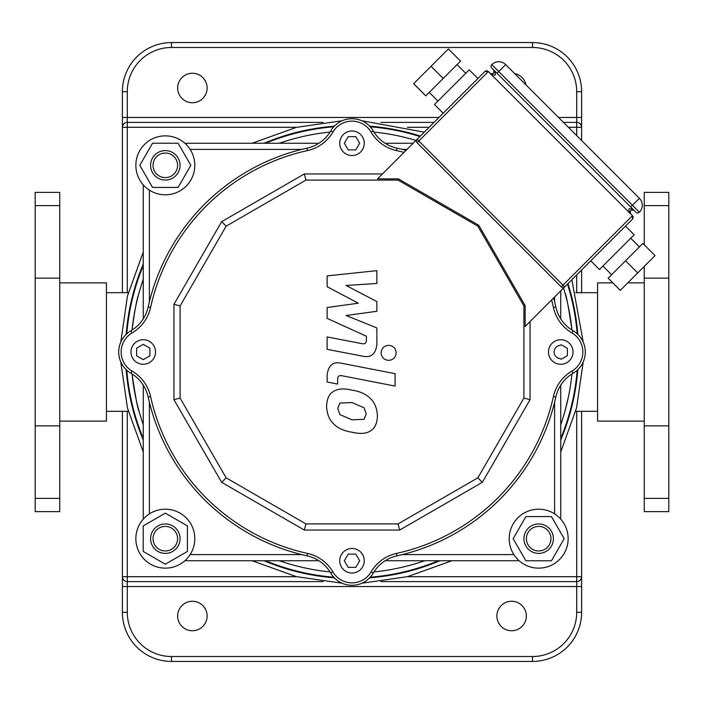 <?xml version="1.0" encoding="UTF-8"?>
<svg xmlns="http://www.w3.org/2000/svg" width="704" height="704" viewBox="0 0 704 704"><rect width="100%" height="100%" fill="white"/><g stroke="black" fill="none" stroke-linecap="round" stroke-linejoin="round"><path stroke-width="1.06" d="M563.57 288.042A221.021 221.021 0 0 1 571.93 330.062C568.603 307.358 566.271 294.914 564.934 292.741M571.859 374.678L571.111 381.04M569.51 391.257L569.078 393.58M568.506 396.475L564.916 411.312M138.67 294.202C136.77 299.376 134.57 311.326 132.07 330.062A221.021 221.021 0 0 1 143.255 279.356M143.255 424.644A221.021 221.021 0 0 1 132.07 373.938C135.608 397.602 137.94 410.062 139.084 411.312M106.418 292.688L128.304 292.688M575.696 292.688L597.582 292.688M581.618 140.545L581.618 91.687A49.113 49.113 0 0 0 532.506 42.566L171.494 42.566A49.113 49.113 0 0 0 122.382 91.687L122.382 292.688M122.382 411.312L122.382 612.313A49.113 49.113 0 0 0 171.494 661.434L532.506 661.434A49.113 49.113 0 0 0 581.618 612.313L581.618 411.312M323.057 122.382L127.292 122.382A4.91 4.91 0 0 0 122.382 127.292L127.292 127.292L127.292 91.687L122.382 91.687M581.618 612.313L576.708 612.313A44.202 44.202 0 0 1 532.506 656.524L171.494 656.524A44.202 44.202 0 0 1 127.292 612.313L127.292 576.708L122.382 576.708A4.91 4.91 0 0 0 127.292 581.618L323.066 581.618M581.618 91.687L576.708 91.687L576.708 127.292L581.618 127.292A4.91 4.91 0 0 0 576.708 122.382L563.455 122.382M380.934 581.618L576.708 581.618A4.91 4.91 0 0 0 581.618 576.708L576.708 576.708L576.708 612.313M581.618 292.688L581.618 269.984M434.016 122.382L380.917 122.382M207.108 616A14.731 14.731 0 0 1 185.002 628.76A14.731 14.731 0 0 1 185.002 603.24A14.731 14.731 0 0 1 207.108 616M526.363 616A14.731 14.731 0 0 1 504.258 628.76A14.731 14.731 0 0 1 504.258 603.24A14.731 14.731 0 0 1 526.363 616M207.108 88A14.731 14.731 0 0 1 185.002 100.76A14.731 14.731 0 0 1 185.002 75.24A14.731 14.731 0 0 1 207.108 88M514.659 73.577A14.731 14.731 0 0 1 526.046 84.973M644.239 421.133L597.582 421.133L597.582 282.867L612.77 282.867M627.774 282.867L644.239 282.867M644.239 244.798L644.239 192.368L668.8 192.368L668.8 511.632L644.239 511.632L644.239 266.402M59.761 421.133L106.418 421.133L106.418 282.867L59.761 282.867M35.2 425.867L35.2 511.632L59.761 511.632L59.761 192.368L35.2 192.368L35.2 425.867L59.761 425.867M327.131 286.73L358.345 303.195L327.131 307.534L327.131 318.375L366.379 336.23L366.379 340.094C366.379 343.13 364.883 344.3 361.909 343.631L327.105 336.943L327.105 349.342L362.727 356.18C371.008 358.019 375.734 354.086 376.895 344.379L376.869 327.932L346.13 315.515L376.869 311.282L376.869 301.585L346.13 285.498L376.869 283.457L376.869 270.653L327.131 275.889L327.131 286.73M364.074 419.302L366.274 413.908L364.074 407.757L352.044 402.556L339.926 403.066L337.726 408.364L339.926 414.612L352.044 419.83L364.074 419.302M371.325 399.529C367.048 394.583 360.624 391.459 352.044 390.157C343.394 388.106 336.934 388.731 332.675 392.022C329.014 394.284 326.973 399.01 326.559 406.19C326.973 413.574 329.014 419.118 332.675 422.84C336.934 427.786 343.394 430.91 352.044 432.23C360.624 434.262 367.048 433.638 371.325 430.346C374.986 428.05 377.027 423.298 377.441 416.082C377.027 408.734 374.986 403.216 371.325 399.529M395.094 373.666L341.361 363.229C333.089 361.346 328.346 365.262 327.131 374.968L327.131 382.026L337.638 384.067L337.638 379.298C337.647 376.262 339.143 375.091 342.118 375.778L395.094 386.074L395.094 373.666M381.102 352.845C381.533 357.43 384.041 359.938 388.634 360.369C393.219 359.938 395.727 357.43 396.158 352.845C395.727 348.26 393.219 345.752 388.634 345.321C384.041 345.752 381.533 348.26 381.102 352.845M460.557 61.107L425.779 95.885L413.626 83.732L448.395 48.954L460.557 61.107M443.212 78.452L431.05 66.299M425.823 95.841L413.67 83.688M437.958 101.077L429.273 92.391M477.902 78.496L469.216 69.819L434.482 104.544L443.168 113.23M608.159 278.177L620.268 290.374L655.046 255.605L642.893 243.443L608.159 278.177L620.312 290.33M625.548 260.788L637.701 272.95M611.609 274.727L602.923 266.042M625.504 226.098L634.181 234.784L599.456 269.518L590.77 260.832M630.714 213.946L630.15 213.083L630.714 213.946C629.64 210.558 630.793 209.405 634.181 210.47C630.793 209.405 629.64 210.558 630.714 213.946C627.405 208.331 628.566 207.17 634.181 210.47L633.274 209.898M494.102 70.734L493.53 69.819C496.83 75.434 495.669 76.595 490.054 73.286C493.442 74.36 494.595 73.207 493.53 69.819C494.771 72.538 493.891 73.885 490.89 73.841L490.098 73.33M632.447 219.155A2.455 2.455 0 0 0 632.447 215.679L632.447 219.155L564.722 286.88A2.455 2.455 0 0 1 561.255 286.88L417.12 142.745A2.455 2.455 0 0 1 417.12 139.278L484.845 71.553L488.321 71.553A2.455 2.455 0 0 0 484.845 71.553M561.255 286.88L562.989 285.146L418.854 141.011L488.321 71.553L632.447 215.679L562.989 285.146L564.722 286.88L525.131 326.471L525.131 305.606L478.746 225.254L398.394 178.869L377.529 178.869L417.12 139.278L418.854 141.011L417.12 142.745M635.923 212.212A2.455 2.455 0 0 0 639.39 212.212L491.788 64.61A2.455 2.455 0 0 0 491.788 68.077A2.455 2.455 0 0 1 491.788 64.61A9.821 9.821 0 0 1 505.683 64.61L639.39 198.317A9.821 9.821 0 0 1 639.39 212.212A2.455 2.455 0 0 1 635.923 212.212L491.788 68.077A2.455 2.455 0 0 1 491.788 64.61A2.455 2.455 0 0 0 491.788 68.077M523.908 305.941L523.908 398.059L477.849 477.849L398.059 523.908L305.941 523.908L226.151 477.849L180.092 398.059L180.092 305.941L226.151 226.151L305.941 180.092L398.059 180.092L477.849 226.151L523.908 305.941L525.131 305.606M523.908 398.059L530.05 399.705L482.337 482.337L399.705 530.05L304.295 530.05L221.663 482.337L173.95 399.705L173.95 304.295L221.663 221.663L304.295 173.95L382.439 173.95M530.05 321.561L530.05 399.705M477.849 226.151L478.746 225.254M398.059 180.092L398.394 178.869M519.147 560.745L385.15 560.745L519.147 560.745M560.745 318.85L560.745 290.858L560.745 318.85M413.142 143.255L385.15 143.255M143.255 519.147L143.255 385.15L143.255 519.147M184.853 560.745L318.85 560.745M318.85 143.255L184.853 143.255L318.85 143.255M143.255 184.853L143.255 318.85M560.745 519.147L560.745 385.15M406.023 150.366A208.745 208.745 0 0 0 397.012 148.166A36.837 36.837 0 0 1 373.182 130.83A24.561 24.561 0 0 0 330.818 130.83A36.837 36.837 0 0 1 306.988 148.166A208.745 208.745 0 0 0 148.166 306.988A36.837 36.837 0 0 1 130.83 330.818A24.561 24.561 0 0 0 130.83 373.182A36.837 36.837 0 0 1 148.166 397.012A208.745 208.745 0 0 0 306.988 555.834A36.837 36.837 0 0 1 330.818 573.17A24.561 24.561 0 0 0 373.182 573.17A36.837 36.837 0 0 1 397.012 555.834A208.745 208.745 0 0 0 555.834 397.012A36.837 36.837 0 0 1 573.17 373.182A24.561 24.561 0 0 0 573.17 330.818A36.837 36.837 0 0 1 555.834 306.988A208.745 208.745 0 0 0 553.634 297.977M180.092 305.941L173.95 304.295M180.092 398.059L173.95 399.705M226.151 226.151L221.663 221.663M305.941 180.092L304.295 173.95M477.849 477.849L482.337 482.337M398.059 523.908L399.705 530.05M305.941 523.908L304.295 530.05M226.151 477.849L221.663 482.337M562.681 345.655A6.626 6.626 0 0 1 565.268 347.151L567.371 348.366L567.371 355.634L565.268 356.849A6.626 6.626 0 0 1 562.681 358.345L561.088 359.26L559.9 358.574A6.626 6.626 0 0 1 555.465 356.022L554.796 354.939A6.626 6.626 0 0 1 554.796 349.061L555.465 347.978A6.626 6.626 0 0 1 559.9 345.426L561.088 344.74L562.681 345.655M573.021 352A12.276 12.276 0 0 1 554.602 362.63A12.276 12.276 0 0 1 554.602 341.37A12.276 12.276 0 0 1 573.021 352M355.828 136.629L359.656 143.255L355.828 149.89L348.172 149.89L344.344 143.255L348.172 136.629L355.828 136.629M364.276 143.255A12.276 12.276 0 0 1 345.858 153.886A12.276 12.276 0 0 1 345.858 132.625A12.276 12.276 0 0 1 364.276 143.255M149.89 355.828L143.255 359.656L136.629 355.828L136.629 348.172L143.255 344.344L149.89 348.172L149.89 355.828M155.531 352A12.276 12.276 0 0 1 137.113 362.63A12.276 12.276 0 0 1 137.113 341.37A12.276 12.276 0 0 1 155.531 352M348.172 567.371L344.344 560.745L348.172 554.11L355.828 554.11L359.656 560.745L355.828 567.371L348.172 567.371M364.276 560.745A12.276 12.276 0 0 1 345.858 571.375A12.276 12.276 0 0 1 345.858 550.114A12.276 12.276 0 0 1 364.276 560.745M165.326 526.398A12.276 12.276 0 0 1 175.956 544.817A12.276 12.276 0 0 1 154.686 544.817A12.276 12.276 0 0 1 165.326 526.398M165.326 523.943A14.731 14.731 0 0 0 152.566 546.04A14.731 14.731 0 0 0 178.086 546.04A14.731 14.731 0 0 0 165.326 523.943M143.22 525.914L165.326 513.154L187.422 525.914L187.422 551.434L165.326 564.194L143.22 551.434L143.22 525.914M165.326 509.203A29.471 29.471 0 0 1 190.846 553.414A29.471 29.471 0 0 1 139.806 553.414A29.471 29.471 0 0 1 165.326 509.203M526.398 538.674A12.276 12.276 0 0 1 544.817 528.044A12.276 12.276 0 0 1 544.817 549.314A12.276 12.276 0 0 1 526.398 538.674M523.943 538.674A14.731 14.731 0 0 0 546.04 551.434A14.731 14.731 0 0 0 546.04 525.914A14.731 14.731 0 0 0 523.943 538.674M525.914 560.78L513.154 538.674L525.914 516.578L551.434 516.578L564.194 538.674L551.434 560.78L525.914 560.78M509.203 538.674A29.471 29.471 0 0 1 553.414 513.154A29.471 29.471 0 0 1 553.414 564.194A29.471 29.471 0 0 1 509.203 538.674M571.93 373.938A221.021 221.021 0 0 1 560.745 424.644M424.644 560.745A221.021 221.021 0 0 1 373.938 571.93M330.062 571.93A221.021 221.021 0 0 1 279.356 560.745M279.356 143.255A221.021 221.021 0 0 1 330.062 132.07M373.938 132.07A221.021 221.021 0 0 1 415.958 140.43M177.602 165.326A12.276 12.276 0 0 1 159.183 175.956A12.276 12.276 0 0 1 159.183 154.686A12.276 12.276 0 0 1 177.602 165.326M180.057 165.326A14.731 14.731 0 0 0 157.96 152.566A14.731 14.731 0 0 0 157.96 178.086A14.731 14.731 0 0 0 180.057 165.326M178.086 143.22L190.846 165.326L178.086 187.422L152.566 187.422L139.806 165.326L152.566 143.22L178.086 143.22M194.797 165.326A29.471 29.471 0 0 1 150.586 190.846A29.471 29.471 0 0 1 150.586 139.806A29.471 29.471 0 0 1 194.797 165.326M333.766 577.201A225.931 225.931 0 0 1 265.558 560.745M143.255 438.442A225.931 225.931 0 0 1 126.799 370.234M126.799 333.766A225.931 225.931 0 0 1 143.255 265.558M265.558 143.255A225.931 225.931 0 0 1 333.766 126.799M370.234 126.799A225.931 225.931 0 0 1 419.892 136.506M567.494 284.108A225.931 225.931 0 0 1 577.201 333.766M577.201 370.234A225.931 225.931 0 0 1 560.745 438.442M438.442 560.745A225.931 225.931 0 0 1 370.234 577.201M334.356 577.826A226.512 226.512 0 0 1 264.053 560.745M143.255 439.947A226.512 226.512 0 0 1 126.174 369.644M126.174 334.356A226.512 226.512 0 0 1 143.255 264.053M264.053 143.255A226.512 226.512 0 0 1 334.356 126.174M369.644 126.174A226.512 226.512 0 0 1 420.35 136.048M567.952 283.65A226.512 226.512 0 0 1 577.826 334.356M577.826 369.644A226.512 226.512 0 0 1 560.745 439.947M439.947 560.745A226.512 226.512 0 0 1 369.644 577.826M122.382 117.471L438.926 117.471M558.545 117.471L581.618 117.471M581.618 586.529L122.382 586.529M532.506 656.524L532.506 661.434M171.494 656.524L171.494 661.434M127.292 612.313L122.382 612.313M568.366 127.292L576.708 127.292L576.708 135.634M576.708 274.894L576.708 292.688M576.708 411.312L576.708 576.708L407.361 576.708M296.639 576.708L127.292 576.708L127.292 411.312M127.292 292.688L127.292 127.292L296.63 127.292M407.352 127.292L429.106 127.292M532.506 42.566L532.506 47.476A44.202 44.202 0 0 1 576.708 91.687M171.494 42.566L171.494 47.476L532.506 47.476M127.292 91.687A44.202 44.202 0 0 1 171.494 47.476M668.8 425.867L644.239 425.867M668.8 278.133L644.239 278.133M668.8 205.63L644.239 205.63M668.8 498.37L644.239 498.37M35.2 278.133L59.761 278.133M35.2 205.63L59.761 205.63M35.2 498.37L59.761 498.37M505.683 64.61L496.998 73.286M639.39 198.317L630.714 207.002M554.602 297L554.602 301.743M402.257 149.398L407 149.398M301.743 554.602L190.115 554.602M149.398 513.885L149.398 402.257M190.115 149.398L301.743 149.398M149.398 301.743L149.398 190.115M513.885 554.602L402.257 554.602M554.602 402.257L554.602 513.885M573.17 330.818L571.93 332.93A22.106 22.106 0 0 1 571.93 371.07L573.17 373.182M555.834 306.988L553.432 307.516A39.292 39.292 0 0 0 571.93 332.93M571.93 371.07A39.292 39.292 0 0 0 553.432 396.484L555.834 397.012M397.012 148.166L396.484 150.568A206.29 206.29 0 0 1 404.017 152.381M551.619 299.983A206.29 206.29 0 0 1 553.432 307.516M553.432 396.484A206.29 206.29 0 0 1 396.484 553.432L397.012 555.834M373.182 130.83L371.07 132.07A39.292 39.292 0 0 0 396.484 150.568M396.484 553.432A39.292 39.292 0 0 0 371.07 571.93L373.182 573.17M330.818 130.83L332.93 132.07A22.106 22.106 0 0 1 371.07 132.07M371.07 571.93A22.106 22.106 0 0 1 332.93 571.93L330.818 573.17M306.988 148.166L307.516 150.568A39.292 39.292 0 0 0 332.93 132.07M332.93 571.93A39.292 39.292 0 0 0 307.516 553.432L306.988 555.834M148.166 306.988L150.568 307.516A206.29 206.29 0 0 1 307.516 150.568M307.516 553.432A206.29 206.29 0 0 1 150.568 396.484L148.166 397.012M130.83 330.818L132.07 332.93A39.292 39.292 0 0 0 150.568 307.516M150.568 396.484A39.292 39.292 0 0 0 132.07 371.07L130.83 373.182M132.07 371.07A22.106 22.106 0 0 1 132.07 332.93M106.418 411.312L128.304 411.312M575.696 411.312L597.582 411.312M342.109 583.22L296.287 576.62L252.094 560.745M143.255 451.924L127.45 408.003L120.789 361.918M120.789 342.082L127.45 296.006L143.255 252.076M252.094 143.255L296.349 127.362L342.1 120.78M361.882 120.771L424.248 132.15M571.859 279.743L583.211 342.082M583.211 361.918L576.55 407.994L560.745 451.924M451.906 560.745L407.695 576.62L361.891 583.22M465.74 73.286L457.063 64.61M639.39 246.937L630.714 238.26M633.248 209.889L634.181 210.47M490.961 73.867L490.054 73.286"/></g></svg>
